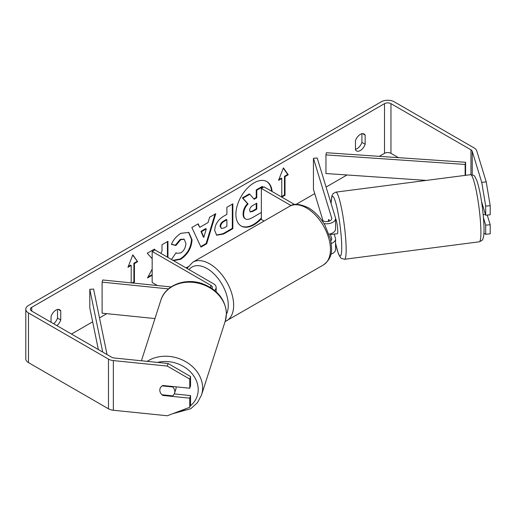 <?xml version="1.0" encoding="UTF-8"?>
<svg xmlns="http://www.w3.org/2000/svg" width="516" height="516" viewBox="0 0 516 516"><rect width="100%" height="100%" fill="white"/><g stroke="black" fill="none" stroke-linecap="round" stroke-linejoin="round"><path stroke-width="0.77" d="M171.099 286.935L102.761 279.975L102.104 282.136L168.506 288.895M102.104 282.136L102.104 313.186L154.961 318.572M214.604 290.411A9.127 5.27 0 0 0 216.152 287.47A9.127 5.27 0 0 0 213.482 283.742L154.858 249.899L152.168 251.453L152.168 282.504L157.438 285.541M212.044 288.496A5.321 3.077 0 0 0 212.353 287.47A5.321 3.077 0 0 0 210.792 285.296L152.168 251.453M176.085 386.845A7.605 6.256 17.8 0 1 176.124 387.516A7.605 6.256 17.8 0 1 175.872 389.077L174.556 393.192A7.605 6.256 17.8 0 1 172.628 395.856L161.934 394.766A7.605 6.256 17.8 0 1 159.818 390.102A7.605 6.256 17.8 0 1 160.05 388.6M162.134 385.891L172.692 386.968A7.605 6.256 17.8 0 1 174.801 391.631A7.605 6.256 17.8 0 1 174.556 393.192M172.692 386.968L172.834 386.51M240.946 225.873A25.652 14.809 120 0 0 253.498 224.454A25.652 14.809 120 0 0 261.348 217.862M271.564 191.21A25.652 14.809 120 0 0 266.591 181.451M272.106 191.52A25.652 14.809 120 0 0 266.862 181.6A25.652 14.809 120 0 0 254.033 182.87A25.652 14.809 120 0 0 237.276 205.478A25.652 14.809 120 0 0 241.211 226.034A25.652 14.809 120 0 0 254.033 224.763A25.652 14.809 120 0 0 261.348 218.765M398.455 157.657L390.96 153.329A4.567 2.632 0 0 0 384.504 153.329L379.286 156.348M347.016 174.976L326.08 187.063M314.734 193.616L296.023 204.413M187.947 266.811L186.057 267.907M156.471 284.987L155.8 285.374M106.793 313.67L99.504 317.875M92.654 321.829L71.498 334.046M481.744 182.393L486.24 181.935L490.2 205.665L485.704 206.123L481.744 182.393L472.23 151.246A4.567 2.632 0 0 0 470.966 149.84L390.96 103.651A4.567 2.632 0 0 0 384.504 103.651L31.702 307.343A4.567 2.632 0 0 0 30.367 309.207A4.567 2.632 0 0 0 31.702 311.064L111.701 357.259A4.567 2.632 0 0 0 114.139 357.988L168.087 363.483L190.559 376.525L190.559 385.639L189.765 388.232L189.765 379.118L167.294 366.076L168.087 363.483M152.168 269.146L147.518 277.937L152.168 275.247M155.329 250.17L154.4 249.118L147.241 253.253L152.168 258.697M167.952 257.458L167.952 241.295L161.992 244.739L161.992 251.163L160.824 253.343M199.769 227.337L208.103 222.525L209.619 217.242L215.772 213.689L206.671 243.804L200.963 247.106L191.855 227.498L198.209 223.828L199.769 227.337L197.892 224.009M355.466 140.687A7.605 4.392 -60 0 1 364.109 134.012A7.605 4.392 -60 0 1 365.147 135.102L365.147 144.241A7.605 4.392 -60 0 1 360.303 150.537A7.605 4.392 -60 0 1 356.504 150.911A7.605 4.392 -60 0 1 355.466 149.827L355.466 140.687M56.889 325.609A7.605 4.392 120 0 0 60.74 319.985L60.74 310.845A7.605 4.392 120 0 0 59.708 309.761A7.605 4.392 120 0 0 51.065 316.431L51.065 322.248M128.278 266.488L130.658 265.114L131.193 265.424L127.968 267.288L132.812 254.814L137.649 261.696L134.424 263.56L134.424 282.188L132.941 283.045M131.193 265.424L131.193 282.871M285.013 176.62L285.013 195.248L284.471 194.938L284.471 176.311L285.013 176.62L288.238 174.756L283.4 167.868L278.556 180.342L281.781 178.484L281.781 197.112M285.013 195.248L281.788 197.112M214.688 230.426L214.688 230.355C215.095 224.208 218.178 219.448 223.938 216.069L226.885 214.366L226.885 207.271L232.851 203.826L232.851 228.672L223.628 233.993L216.662 235.232L214.688 230.426M172.138 259.87L171.576 259.361L176.059 252.763L176.775 253.279L180.761 252.956C183.98 250.724 185.689 247.545 185.895 243.429L184.231 239.321L180.761 239.682L175.911 245.506L171.422 244.403C173.228 239.875 176.407 236.173 180.948 233.297L188.85 232.432L192.042 239.811C191.52 248.035 187.74 254.523 180.703 259.271L173.511 260.664M361.916 133.747L361.916 142.377A7.605 4.392 -60 0 1 357.078 148.673A7.605 4.392 -60 0 1 355.466 149.317M486.24 181.935L476.726 150.788A9.127 5.27 0 0 0 474.191 147.976L394.185 101.787A9.127 5.27 0 0 0 381.279 101.787L28.47 305.478A9.127 5.27 0 0 0 25.8 309.207A9.127 5.27 0 0 0 28.47 312.928L108.476 359.117A9.127 5.27 0 0 0 113.346 360.581L167.294 366.076M53.658 323.745A7.605 4.392 120 0 0 57.515 318.12L57.515 309.49M25.8 309.207L25.8 358.884A9.127 5.27 0 0 0 28.47 362.613L108.476 408.801A9.127 5.27 0 0 0 113.346 410.265L167.294 415.754L189.765 407.285L190.559 404.692L190.559 395.578L189.765 398.171L189.765 407.285M160.263 392.341A7.605 6.115 17 0 1 160.024 388.696A7.605 6.115 17 0 1 162.804 385.491L189.765 388.232M189.765 398.171L162.804 395.424A7.605 6.115 17 0 1 162.011 394.779M190.559 376.525L189.765 379.118M174.26 393.914L190.559 395.578M483.473 217.868L485.704 225.176L485.704 234.29L490.2 233.832L490.2 224.718L487.259 215.082M485.704 206.123L485.704 215.237L481.531 201.562M483.937 233.303L485.704 234.29M485.704 225.176L490.2 224.718M485.704 215.237L490.2 214.779L490.2 205.665M365.147 135.102L362.651 133.657M365.147 144.241L361.916 142.377M162.972 394.875L162.804 395.424M60.74 310.845L58.243 309.406M60.74 319.985L57.515 318.12M261.348 212.476L252.556 217.552C249.293 219.39 246.951 219.842 245.539 218.907L244.997 218.59C243.733 217.907 243.094 216.346 243.088 213.895L243.088 213.83C243.23 209.954 244.707 206.555 247.525 203.62L242.378 197.912L242.92 198.221L249.815 194.242L254.162 199.273L256.775 197.763L256.775 190.223L262.754 186.773L262.754 187.605M249.815 194.242L249.28 193.932L242.378 197.912M253.801 198.86L256.239 197.454L256.239 189.914L262.212 186.463L262.754 186.773M245.042 218.623L245.539 218.907C244.268 218.223 243.629 216.655 243.629 214.211L243.629 214.14C243.765 210.264 245.242 206.864 248.061 203.936L242.92 198.221M244.997 218.59L245.423 218.842M256.239 189.914L256.775 190.223M256.239 197.454L256.775 197.763M247.525 203.62L248.061 203.936M132.696 255.104L137.649 261.696M137.114 261.386L133.883 263.25L134.424 263.56M133.883 263.25L133.883 281.878L134.424 282.188M132.025 282.955L133.883 281.878M284.471 194.938L281.781 196.493M278.866 179.542L281.246 178.168L281.781 178.484M284.471 176.311L287.702 174.447L288.238 174.756M287.702 174.447L283.284 168.164M215.004 214.127L206.136 243.494L206.671 243.804M206.136 243.494L200.73 246.616M206.271 228.904L205.736 228.594L200.943 231.362L203.323 237.005L203.859 237.315L206.271 228.904L201.479 231.671L203.859 237.315M200.943 231.362L201.479 231.671M232.31 204.136L232.31 228.356L232.851 228.672M232.31 228.356L223.093 233.684L216.404 235.064M226.885 219.764L226.35 219.448L223.525 221.087C221.325 222.454 220.19 224.183 220.113 226.285L221.37 228.478L224.092 227.943L226.885 226.331L226.885 219.764L224.06 221.396C221.861 222.764 220.725 224.499 220.648 226.595L221.37 228.478M154.839 249.912L154.226 249.222M167.416 257.149L167.416 241.604M147.989 277.04L152.168 274.628M188.579 232.29L191.507 239.495C190.985 247.725 187.205 254.214 180.161 258.961L172.976 260.354M176.014 252.827L176.775 253.279M183.954 239.185L180.226 239.372L175.369 245.197L175.911 245.506M175.369 245.197L171.493 244.242M249.634 210.244L250.279 211.928L252.866 211.399L256.775 209.141L256.775 203.169L252.834 205.445C250.75 206.722 249.686 208.322 249.634 210.244M250.034 211.734L252.33 211.089L256.239 208.832L256.775 209.141M256.239 208.832L256.239 203.478M328.64 219.861A7.605 1.077 84.2 0 1 328.898 219.5L329.382 221.093M331.285 243.488A9.127 5.27 0 0 0 335.548 239.031A9.127 5.27 0 0 0 335.413 238.115L334.168 234.038M321.642 220.126L322.661 220.713A5.321 3.077 180 0 0 328.46 221.377A5.321 3.077 180 0 0 331.749 218.539A5.321 3.077 180 0 0 331.665 218.004L313.444 158.341L317.192 157.96L335.413 217.623A9.127 5.27 180 0 1 335.548 218.539A9.127 5.27 180 0 1 323.99 223.615M335.548 239.031L335.548 249.589A9.127 5.27 180 0 1 330.872 254.188M330.846 240.74A5.321 3.077 0 0 0 331.749 239.031A5.321 3.077 0 0 0 331.665 238.495L330.253 233.877M264.069 221.041L261.348 219.468L261.348 188.417L264.037 186.863L294.675 204.555M291.056 205.574L261.348 188.417M335.548 218.539L335.548 229.091A9.127 5.27 180 0 1 329.04 234.141M313.444 158.341L313.444 189.391L323.074 220.925M482.905 206.071L482.189 206.161M483.189 214.733L485.459 214.437M335.548 218.674A7.605 0.929 82.6 0 1 336.871 222.996A7.605 0.929 82.6 0 1 337.748 230.51A7.605 0.929 82.6 0 1 337.406 233.729L335.161 234.019A7.605 0.929 82.6 0 1 334.987 233.935M328.35 221.403A7.605 0.929 82.6 0 1 328.569 219.642L328.75 219.623M330.988 233.658A7.605 0.929 82.6 0 1 330.808 234.477L335.303 233.896A7.605 0.929 82.6 0 1 335.161 234.019M329.047 221.209L328.569 219.642M330.595 233.78L330.808 234.477M465.587 162.263L465.135 164.443L325.957 154.903L326.402 152.723L465.587 162.263L465.587 175.324M325.957 154.903L325.957 173.531L426.326 180.413M465.135 164.443L465.135 175.382M102.703 352.06L89.803 289.321L89.803 307.949L98.356 349.551M107.051 354.569L93.583 289.063L89.803 289.321M210.792 285.296L210.792 287.67M141.423 360.768L160.824 300.299A33.843 27.858 17.8 0 1 197.441 283.026A33.843 27.858 17.8 0 1 226.382 314.031A33.843 27.858 17.8 0 1 225.279 320.978L201.517 395.037A33.843 27.858 -162.2 0 0 202.62 388.09A33.843 27.858 -162.2 0 0 183.09 360.284A33.843 27.858 -162.2 0 0 147.234 361.355M157.535 362.406A30.044 24.723 17.8 0 1 198.215 389.767A30.044 24.723 17.8 0 1 190.133 406.079M186.34 408.575A30.044 24.723 17.8 0 1 179.51 411.155M384.504 103.651L384.504 153.329M31.702 307.343L31.702 311.064M113.346 360.581L113.346 410.265M390.96 103.651L390.96 153.329M470.966 149.84L470.966 174.647M472.23 151.246L472.23 174.789M28.47 312.928L28.47 362.613M108.476 359.117L108.476 408.801M243.088 213.895L243.629 214.211M243.088 213.83L243.629 214.14M223.093 233.684L223.628 233.993M220.113 226.356L220.648 226.666M223.525 221.087L224.06 221.396M220.113 226.285L220.648 226.595M191.507 239.424L192.042 239.74M191.507 239.495L192.042 239.811M180.161 258.961L180.703 259.271M180.226 239.372L180.761 239.682M252.33 211.089L252.866 211.399M331.665 238.495L331.665 239.566M331.665 218.004L331.665 219.068M323.448 264.927A33.843 19.544 -120 0 0 328.634 237.805A33.843 19.544 -120 0 0 306.523 207.98A33.843 19.544 -120 0 0 289.599 206.303C293.417 203.265 299.693 203.755 308.426 207.793C314.928 211.67 320.417 217.455 324.899 225.15L330.453 238.927C332.033 249.312 333.413 257.303 323.448 264.927L225.086 321.591M289.599 206.303L192.797 262.192A33.843 19.544 60 0 1 209.715 263.87A33.843 19.544 60 0 1 231.826 293.694A33.843 19.544 60 0 1 226.64 320.817M226.427 314.25A30.044 17.344 -120 0 0 207.026 268.526A30.044 17.344 -120 0 0 189.037 269.629M480.796 227.485A33.843 4.141 -97.4 0 0 476.603 192.5A33.843 4.141 -97.4 0 0 470.573 174.679C475.565 175.646 473.94 175.272 476.72 180.213C480.751 191.842 483.247 211.121 483.937 225.17C484.182 230.568 484.002 234.632 483.408 237.354L482.77 239.179C482.989 239.785 481.821 240.656 479.267 241.81A33.843 4.141 -97.4 0 0 480.796 227.485M470.573 174.679L335.819 192.139A33.843 4.141 82.6 0 1 341.85 209.96A33.843 4.141 82.6 0 1 346.049 244.945A33.843 4.141 82.6 0 1 344.52 259.271L479.267 241.81M335.548 243.171A30.044 3.677 -97.4 0 0 341.644 243.268A30.044 3.677 -97.4 0 0 336.097 204.091A30.044 3.677 -97.4 0 0 331.13 203.601M216.152 291.753L216.152 287.47M201.517 395.037L197.409 402.732L190.759 408.724L172.576 413.767M225.279 320.978L226.44 313.676C225.511 299.57 217.513 289.579 202.453 283.703C185.457 277.473 165.262 285.122 160.824 300.299M184.231 239.321L183.696 239.011M192.797 262.192L186.992 268.449M335.819 192.139L333.136 193.565L331.898 195.816L331.066 203.388M335.548 243.371L338.393 253.795L340.47 257.619L341.276 258.374L344.52 259.271"/></g></svg>
